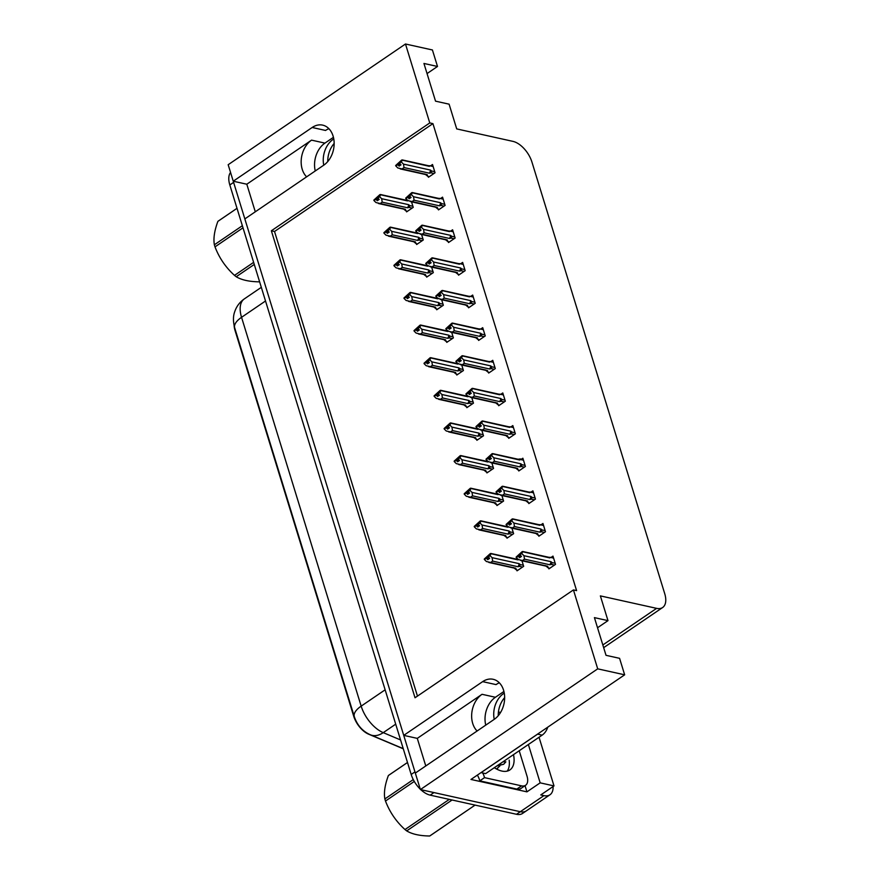 <?xml version="1.0" encoding="UTF-8"?>
<svg xmlns="http://www.w3.org/2000/svg" width="880" height="880" viewBox="0 0 880 880"><rect width="100%" height="100%" fill="white"/><g stroke="black" fill="none" stroke-linecap="round" stroke-linejoin="round"><path stroke-width="1.32" d="M315.26 170.973A21.714 15.873 102.5 0 1 324.929 143.11L333.443 137.313M306.636 176.847A21.714 15.873 102.5 0 1 302.225 169.279A21.714 15.873 102.5 0 1 311.553 140.14L246.807 184.217L233.244 181.214L228.173 164.714L405.482 44L429.77 122.936L271.359 230.78L415.019 697.763L573.43 589.919L597.707 668.844L624.657 674.817L470.976 779.449L526.933 791.857L525.03 785.675M485.738 725.131A21.714 15.873 102.5 0 1 495.418 697.268L503.921 691.471M425.777 765.963L417.285 738.375L482.031 694.298A21.714 15.873 -77.5 0 0 472.714 723.448A21.714 15.873 -77.5 0 0 477.114 731.005M403.271 748.759A18.326 9.867 -124.2 0 1 402.512 748.473L368.632 734.184A18.326 9.867 -124.2 0 1 353.727 716.287L235.059 330.517A18.326 9.867 -124.2 0 1 234.146 325.864M553.091 786.533A20.361 10.967 -124.2 0 1 549.956 794.783L526.328 810.876A20.361 10.967 -124.2 0 1 520.3 811.712L420.398 789.569L415.327 773.069L494.241 719.345A21.714 15.873 -77.5 0 0 504.636 696.861A21.714 15.873 -77.5 0 0 493.152 679.294A21.714 15.873 -77.5 0 0 482.647 681.637L403.733 735.372L244.838 218.911L323.763 165.176A21.714 15.873 -77.5 0 0 334.147 142.703A21.714 15.873 -77.5 0 0 322.663 125.125A21.714 15.873 -77.5 0 0 312.169 127.479L233.244 181.214A20.361 10.967 -124.2 0 0 233.607 182.391L414.964 771.892A20.361 10.967 -124.2 0 0 415.349 773.058M499.378 682.847A21.714 15.873 -77.5 0 0 496.034 684.607L482.647 681.637M509.168 760.133A27.148 14.63 -124.2 0 1 507.232 771.111A27.148 14.63 55.8 0 0 509.168 760.133M255.288 211.794L246.807 184.217M417.285 738.375L403.733 735.372M498.432 711.997L500.566 712.47M528.374 744.513L540.166 782.848L526.933 791.857M540.166 782.848L554.004 785.917L539.033 737.253M549.956 794.783A20.361 10.967 -124.2 0 1 543.939 795.63L540.771 794.926L554.004 785.917M597.707 668.844L420.398 789.569M427.053 73.579L437.503 66.462L432.421 49.973L405.482 44M597.531 627.748L607.981 620.631L600.369 595.892L656.612 608.355A20.361 10.967 55.8 0 0 662.629 607.519A20.361 10.967 55.8 0 0 664.73 593.692L531.938 162.052A20.361 10.967 55.8 0 0 512.941 141.372L456.709 128.909L449.097 104.17L435.534 101.156L423.94 63.459L437.503 66.462M624.657 674.817L619.575 658.328L606.023 655.325L594.418 617.628L607.981 620.631M573.43 589.919L576.598 590.623L432.927 123.629L429.77 122.936M432.927 123.629L274.527 231.484L417.461 696.102M274.527 231.484L271.359 230.78M488.422 372.251L488.675 373.065L495.286 368.566L492.756 360.316L491.293 361.306M468.347 306.988L468.589 307.802L475.211 303.292L472.67 295.053L471.218 296.043M458.304 274.362L458.557 275.165L465.168 270.666L462.638 262.416L461.175 263.406M448.272 241.725L448.514 242.539L455.136 238.029L452.595 229.79L451.132 230.78M438.229 209.088L438.482 209.902L445.093 205.403L442.552 197.153L441.1 198.143M478.379 339.625L478.632 340.428L485.254 335.929L482.713 327.679L481.25 328.68M498.465 404.888L498.707 405.702L505.329 401.192L502.788 392.942L501.336 393.943M508.497 437.514L508.75 438.328L515.372 433.829L512.831 425.579L511.368 426.569M518.54 470.151L518.793 470.965L525.404 466.455L522.874 458.216L521.411 459.206M528.583 502.788L528.825 503.591L535.447 499.092L532.906 490.842L531.454 491.832M538.615 535.414L538.868 536.228L545.479 531.718L542.949 523.479L541.486 524.469M548.658 568.051L548.911 568.865L555.522 564.355L552.981 556.105L551.529 557.106M428.186 176.462L428.439 177.265L435.05 172.766L432.52 164.516L431.057 165.517M456.566 374.209L456.808 375.023L463.43 370.524L461.725 364.991M436.48 308.946L436.733 309.76L443.344 305.25L441.65 299.728M426.448 276.32L426.69 277.123L433.312 272.624L431.607 267.091M416.405 243.683L416.658 244.497L423.269 239.987L421.564 234.465M446.523 341.583L446.776 342.386L453.387 337.887L451.682 332.354M466.598 406.846L466.851 407.66L473.462 403.15L471.768 397.617M476.641 439.483L476.894 440.286L483.505 435.787L481.8 430.254M486.673 472.109L486.926 472.923L493.548 468.413L491.843 462.891M496.716 504.746L496.969 505.549L503.58 501.05L501.886 495.517M506.759 537.372L507.001 538.186L513.623 533.687L511.918 528.154M516.791 570.009L517.044 570.823L523.666 566.313L521.961 560.78M406.362 211.046L406.615 211.86L413.226 207.361L411.532 201.828M312.169 127.479L325.545 130.449A21.714 15.873 102.5 0 1 328.9 128.689M430.177 795.146L516.527 814.286A20.361 10.967 -124.2 0 0 522.544 813.45L526.328 810.876A20.361 10.967 -124.2 0 1 520.3 811.712L433.961 792.572L430.177 795.146A20.361 10.967 -124.2 0 1 420.783 789.646M420.277 789.162A20.361 10.967 -124.2 0 1 411.18 774.466L229.823 184.965A20.361 10.967 -124.2 0 1 230.549 172.447M407.451 211.288L406.043 210.98L405.339 209.242L375.991 202.554L373.978 200.585L375.87 199.298L377.3 200.706L379.192 199.419L377.608 197.527L378.323 196.592L373.835 200.101L379.896 194.612L407.517 200.915L408.1 200.387M405.196 200.222L407.099 199.859M380.039 203.632L382.217 202.158L407.506 207.768L409.244 207.427L409.695 205.568L408.683 204.688L381.656 198.693L379.654 196.724L377.762 198.011M379.654 196.724L380.501 194.931L379.896 194.612M406.043 210.98L403.007 208.549M373.978 200.585L375.87 199.298M377.971 198.22L376.431 197.879M379.5 196.24L377.608 197.527M380.424 194.502L406.263 200.233A4.62 3.377 102.5 0 1 407.517 200.915M407.506 207.768A4.62 3.377 -77.5 0 0 408.683 204.688M381.656 198.693L382.217 202.158M378.422 203.511L404.261 209.242A4.62 3.377 -77.5 0 0 405.339 209.242M378.642 199.793L375.826 199.166M375.716 198.814L373.868 200.222M378.884 199.628L375.76 198.935M429.275 176.704L427.867 176.385L427.163 174.647L397.815 167.97L395.758 165.869L397.65 164.582L399.124 166.111L401.016 164.824L399.586 163.416L401.324 161.645L395.648 165.506L401.72 160.028L429.341 166.331L429.924 165.792L433.125 166.507M400.466 165.198L397.65 164.582M395.802 165.99L397.694 164.703M397.54 164.219L395.648 165.506M397.584 164.34L400.708 165.033M399.795 163.625L398.255 163.284M427.867 176.385L424.831 173.954M400.246 168.916L426.085 174.647A4.62 3.377 -77.5 0 0 427.163 174.647M434.72 171.688L431.519 170.984L431.068 172.832L434.005 173.481M431.519 170.984L430.507 170.093A4.62 3.377 102.5 0 1 429.33 173.173L431.068 172.832M430.507 170.093L403.48 164.109L404.041 167.563L429.33 173.173M401.863 169.048L404.041 167.563M403.48 164.109L401.467 162.129M402.248 159.907L428.087 165.638A4.62 3.377 102.5 0 1 429.341 166.331M427.009 165.638L432.949 165.935M401.72 160.028L402.325 160.336L401.324 161.645M417.494 243.925L416.075 243.606L415.382 241.879L386.023 235.191L384.021 233.211L385.913 231.924L387.343 233.343L389.235 232.056L387.794 230.637L388.366 229.218L383.867 232.727L389.928 227.249L417.56 233.552L418.132 233.024M415.228 232.859L417.131 232.496M390.082 236.269L392.249 234.784L417.549 240.394L419.287 240.053L419.727 238.205L418.715 237.325L391.699 231.33L389.686 229.35L387.794 230.637M389.686 229.35L390.533 227.557L389.928 227.249M416.075 243.606L413.05 241.186M384.021 233.211L385.913 231.924M388.014 230.857L386.474 230.505M389.543 228.866L387.651 230.153M390.456 227.128L416.306 232.859A4.62 3.377 102.5 0 1 417.56 233.552M417.549 240.394A4.62 3.377 -77.5 0 0 418.715 237.325M391.699 231.33L392.249 234.784M388.465 236.148L414.304 241.868A4.62 3.377 -77.5 0 0 415.382 241.879M388.674 232.43L385.869 231.803M385.759 231.44L383.911 232.859M388.927 232.265L385.792 231.572M427.526 276.551L426.118 276.243L425.414 274.505L396.066 267.828L394.053 265.848L395.945 264.561L397.375 265.969L399.267 264.682L397.837 263.274L398.398 261.855L393.91 265.364L399.971 259.886L427.603 266.189L428.175 265.65M425.271 265.485L427.174 265.122M400.114 268.895L402.292 267.421L427.592 273.031L429.319 272.69L429.77 270.842L428.758 269.951L401.731 263.967L399.729 261.987L397.837 263.274M399.729 261.987L400.576 260.194L399.971 259.886M426.118 276.243L423.082 273.812M394.053 265.848L395.945 264.561M398.057 263.483L396.506 263.142M399.575 261.503L397.694 262.79M400.499 259.765L426.338 265.496A4.62 3.377 102.5 0 1 427.603 266.189M427.592 273.031A4.62 3.377 -77.5 0 0 428.758 269.951M401.731 263.967L402.292 267.421M398.497 268.774L424.347 274.505A4.62 3.377 -77.5 0 0 425.414 274.505M398.717 265.056L395.912 264.44M395.802 264.077L393.943 265.485M398.959 264.891L395.835 264.198M437.569 309.188L436.161 308.88L435.457 307.142L406.109 300.454L404.096 298.485L405.988 297.198L407.418 298.606L409.31 297.319L407.726 295.427L408.441 294.492L403.942 298.001L410.014 292.512L437.635 298.815L438.218 298.287M435.303 298.122L437.217 297.759M410.157 301.532L412.335 300.058L437.624 305.657L439.362 305.316L439.813 303.468L438.801 302.588L411.774 296.593L409.761 294.624L407.88 295.911M409.761 294.624L410.619 292.831L410.014 292.512M436.161 308.88L433.125 306.449M404.096 298.485L405.988 297.198M408.089 296.12L406.549 295.779M409.618 294.14L407.726 295.427M410.542 292.402L436.381 298.122A4.62 3.377 102.5 0 1 437.635 298.815M437.624 305.657A4.62 3.377 -77.5 0 0 438.801 302.588M411.774 296.593L412.335 300.058M408.54 301.411L434.379 307.142A4.62 3.377 -77.5 0 0 435.457 307.142M408.76 297.693L405.944 297.066M405.834 296.714L403.986 298.122M409.002 297.528L405.878 296.835M439.318 209.33L437.899 209.022L437.195 207.284L407.847 200.596L405.801 198.495L407.693 197.208L409.167 198.748L411.059 197.461L409.618 196.053L411.367 194.282L405.691 198.143L411.752 192.654L439.384 198.957L439.956 198.429L443.168 199.144M410.498 197.835L407.693 197.208M405.845 198.627L407.726 197.34M407.583 196.856L405.691 198.143M407.616 196.977L410.74 197.67M409.838 196.262L408.298 195.921M437.899 209.022L434.874 206.591M410.289 201.553L436.128 207.284A4.62 3.377 -77.5 0 0 437.195 207.284M444.763 204.325L441.551 203.61L441.1 205.469L444.037 206.118M441.551 203.61L440.539 202.73A4.62 3.377 102.5 0 1 439.373 205.81L441.1 205.469M440.539 202.73L413.523 196.735L414.073 200.2L439.373 205.81M411.906 201.674L414.073 200.2M413.523 196.735L411.51 194.766M412.28 192.544L438.13 198.275A4.62 3.377 102.5 0 1 439.384 198.957M437.052 198.264L442.992 198.561M411.752 192.654L412.357 192.973L411.367 194.282M449.35 241.967L447.942 241.648L447.238 239.921L417.89 233.233L415.844 231.132L417.736 229.845L419.199 231.374L421.091 230.087L419.661 228.679L421.399 226.908L415.734 230.769L421.795 225.291L449.416 231.594L449.999 231.066L453.211 231.77M420.541 230.472L417.736 229.845M415.877 231.253L417.769 229.966M417.626 229.482L415.734 230.769M417.659 229.614L420.783 230.307M419.87 228.888L418.33 228.547M447.942 241.648L444.906 239.228M420.321 234.179L446.171 239.91A4.62 3.377 -77.5 0 0 447.238 239.921M454.806 236.962L451.594 236.247L451.143 238.095L454.08 238.744M451.594 236.247L450.582 235.367A4.62 3.377 102.5 0 1 449.416 238.436L451.143 238.095M450.582 235.367L423.555 229.372L424.116 232.826L449.416 238.436M421.938 234.311L424.116 232.826M423.555 229.372L421.553 227.392M422.323 225.17L448.162 230.901A4.62 3.377 102.5 0 1 449.416 231.594M447.095 230.901L453.035 231.198M421.795 225.291L422.4 225.599L421.399 226.908M459.393 274.593L457.974 274.285L457.281 272.547L427.922 265.87L425.876 263.769L427.768 262.482L429.242 264.011L431.134 262.724L429.704 261.316L431.442 259.545L425.766 263.406L431.838 257.928L459.459 264.22L460.042 263.692L463.243 264.407M430.584 263.098L427.768 262.482M425.92 263.89L427.812 262.603M427.658 262.119L425.766 263.406M427.702 262.24L430.826 262.933M429.913 261.525L428.373 261.184M457.974 274.285L454.949 271.854M430.364 266.816L456.203 272.547A4.62 3.377 -77.5 0 0 457.281 272.547M464.838 269.588L461.637 268.873L461.186 270.732L464.123 271.381M461.637 268.873L460.625 267.993A4.62 3.377 102.5 0 1 459.448 271.073L461.186 270.732M460.625 267.993L433.598 262.009L434.148 265.463L459.448 271.073M431.981 266.937L434.148 265.463M433.598 262.009L431.585 260.029M432.366 257.807L458.205 263.538A4.62 3.377 102.5 0 1 459.459 264.22M457.127 263.527L463.067 263.835M431.838 257.928L432.443 258.236L431.442 259.545M469.436 307.23L468.017 306.922L467.313 305.184L437.965 298.496L435.919 296.395L437.811 295.108L439.285 296.648L441.166 295.361L439.736 293.942L441.485 292.182L435.809 296.043L441.87 290.554L469.502 296.857L470.074 296.329L473.286 297.044M440.616 295.735L437.811 295.108M435.952 296.516L437.844 295.229M437.701 294.756L435.809 296.043M437.734 294.877L440.858 295.57M439.956 294.162L438.416 293.821M468.017 306.922L464.992 304.491M440.407 299.453L466.246 305.173A4.62 3.377 -77.5 0 0 467.313 305.184M474.881 302.225L471.669 301.51L471.218 303.358L474.155 304.018M471.669 301.51L470.657 300.63A4.62 3.377 102.5 0 1 469.491 303.699L471.218 303.358M470.657 300.63L443.641 294.635L444.191 298.1L469.491 303.699M442.024 299.574L444.191 298.1M443.641 294.635L441.628 292.655M442.398 290.444L468.237 296.164A4.62 3.377 102.5 0 1 469.502 296.857M467.17 296.164L473.11 296.461M441.87 290.554L442.475 290.862L441.485 292.182M494.329 767.69A27.148 14.63 55.8 0 0 509.894 769.934A27.148 14.63 55.8 0 0 513.513 754.633M498.245 715.704A20.702 15.136 102.5 0 1 504.647 697.631M481.085 772.563A13.574 9.922 102.5 0 1 481.107 772.618L485.617 773.619L542.146 735.141A13.574 9.922 -77.5 0 0 547.756 727.177M504.262 693.11A20.702 15.136 -77.5 0 0 494.241 719.345M481.107 772.618L537.625 734.14A13.574 9.922 -77.5 0 0 538.494 733.48M519.211 750.75L526.999 776.083A13.574 7.315 -124.2 0 1 525.591 785.29A13.574 7.315 -124.2 0 1 521.587 785.862L484.517 777.634L479.787 780.857L516.857 789.074A13.574 7.315 55.8 0 0 520.872 788.513L525.591 785.29M477.367 775.093A13.574 7.315 -124.2 0 1 479.787 780.857M482.702 772.97A13.574 7.315 -124.2 0 1 484.517 777.634M327.767 161.546A20.702 15.136 102.5 0 1 334.158 143.473M333.784 138.941A20.702 15.136 -77.5 0 0 323.763 165.176M414.282 781.429L385.495 801.031A36.641 19.745 -124.2 0 1 385.165 799.986A36.641 19.745 -124.2 0 1 384.857 798.941L413.281 779.592M407.506 762.498L388.366 775.533C384.912 784.861 383.746 792.66 384.857 798.941M388.366 775.533A36.641 19.745 -124.2 0 1 388.949 775.104L407.495 762.476M502.92 761.849L505.758 761.882L503.14 761.684M497.662 765.424L503.657 764.28L505.868 761.86M496.903 765.941L503.657 764.28M496.518 768.988L499.862 765.963M452.078 799.997L406.692 830.896A36.641 19.745 -124.2 0 1 404.987 829.543L449.295 799.381M429.704 836L475.09 805.101L430.199 835.692A36.641 19.745 -124.2 0 1 429.704 836C419.727 835.857 412.06 834.152 406.692 830.896M385.495 801.031C389.675 812.053 396.176 821.557 404.987 829.543M243.012 227.81L215.006 246.862A36.641 19.745 -124.2 0 1 214.676 245.817A36.641 19.745 -124.2 0 1 214.368 244.783L242.363 225.72M217.888 221.364A36.641 19.745 -124.2 0 1 218.46 220.946L237.017 208.318L217.888 221.364C214.434 230.692 213.257 238.502 214.368 244.783M254.276 264.44L236.214 276.738A36.641 19.745 -124.2 0 1 234.509 275.385L253.638 262.361M259.226 281.842L259.556 281.611A36.641 19.745 -124.2 0 1 259.226 281.842C249.249 281.688 241.571 279.994 236.214 276.738M215.006 246.862C219.197 257.895 225.698 267.399 234.509 275.385M447.612 341.825L446.193 341.506L445.5 339.768L416.141 333.091L414.139 331.111L416.02 329.824L417.461 331.232L419.353 329.945L417.912 328.537L418.473 327.118L413.985 330.627L420.046 325.149L447.678 331.452L448.25 330.913M445.346 330.759L447.249 330.385M420.2 334.169L422.367 332.684L447.667 338.294L449.394 337.953L449.845 336.105L448.833 335.214L421.817 329.23L419.804 327.25L417.912 328.537M419.804 327.25L420.651 325.457L420.046 325.149M446.193 341.506L443.168 339.075M414.139 331.111L416.02 329.824M418.132 328.746L416.592 328.405M419.661 326.766L417.769 328.053M420.574 325.028L446.424 330.759A4.62 3.377 102.5 0 1 447.678 331.452M447.667 338.294A4.62 3.377 -77.5 0 0 448.833 335.214M421.817 329.23L422.367 332.684M418.583 334.037L444.422 339.768A4.62 3.377 -77.5 0 0 445.5 339.768M418.792 330.319L415.987 329.703M415.877 329.34L414.029 330.748M419.034 330.154L415.91 329.461M457.644 374.451L456.236 374.143L455.532 372.405L426.184 365.717L424.171 363.748L426.063 362.461L427.493 363.869L429.385 362.582L427.801 360.69L428.516 359.755L424.028 363.264L430.089 357.775L457.71 364.078L458.293 363.55M455.389 363.385L457.292 363.022M430.232 366.795L432.41 365.321L457.71 370.931L459.437 370.59L459.888 368.731L458.876 367.851L431.849 361.856L429.847 359.887L427.955 361.174M429.847 359.887L430.694 358.094L430.089 357.775M456.236 374.143L453.2 371.712M424.171 363.748L426.063 362.461M428.164 361.383L426.624 361.042M429.693 359.403L427.801 360.69M430.617 357.665L456.456 363.396A4.62 3.377 102.5 0 1 457.71 364.078M457.71 370.931A4.62 3.377 -77.5 0 0 458.876 367.851M431.849 361.856L432.41 365.321M428.615 366.674L454.465 372.405A4.62 3.377 -77.5 0 0 455.532 372.405M428.835 362.956L426.03 362.329M425.92 361.977L424.061 363.385M429.077 362.791L425.953 362.098M467.687 407.088L466.268 406.769L465.575 405.042L436.227 398.354L434.214 396.374L436.106 395.087L437.536 396.495L439.428 395.208L437.844 393.316L438.559 392.381L434.06 395.89L440.132 390.412L467.753 396.715L468.336 396.187M465.421 396.022L467.335 395.659M440.275 399.432L442.442 397.947L467.742 403.557L469.48 403.216L469.931 401.368L468.919 400.488L441.892 394.493L439.879 392.513L437.998 393.8M439.879 392.513L440.737 390.72L440.132 390.412M466.268 406.769L463.243 404.349M434.214 396.374L436.106 395.087M438.207 394.009L436.667 393.668M439.736 392.029L437.844 393.316M440.66 390.291L466.499 396.022A4.62 3.377 102.5 0 1 467.753 396.715M467.742 403.557A4.62 3.377 -77.5 0 0 468.919 400.488M441.892 394.493L442.442 397.947M438.658 399.3L464.497 405.031A4.62 3.377 -77.5 0 0 465.575 405.042M438.878 395.593L436.062 394.966M435.952 394.603L434.104 396.022M439.12 395.428L435.996 394.735M479.468 339.867L478.06 339.548L477.356 337.81L448.008 331.133L445.962 329.032L447.854 327.745L449.317 329.274L451.209 327.987L449.779 326.579L451.517 324.808L445.852 328.669L451.913 323.191L479.534 329.494L480.117 328.955L483.329 329.67M450.659 328.361L447.854 327.745M445.995 329.153L447.887 327.866M447.733 327.382L445.852 328.669M447.777 327.503L450.901 328.196M449.988 326.788L448.448 326.447M478.06 339.548L475.024 337.117M450.439 332.079L476.289 337.81A4.62 3.377 -77.5 0 0 477.356 337.81M484.924 334.851L481.712 334.147L481.261 335.995L484.198 336.644M481.712 334.147L480.7 333.256A4.62 3.377 102.5 0 1 479.523 336.336L481.261 335.995M480.7 333.256L453.673 327.272L454.234 330.726L479.523 336.336M452.056 332.211L454.234 330.726M453.673 327.272L451.671 325.292M452.441 323.07L478.28 328.801A4.62 3.377 102.5 0 1 479.534 329.494M477.213 328.801L483.142 329.098M451.913 323.191L452.518 323.499L451.517 324.808M489.511 372.493L488.092 372.185L487.399 370.447L458.04 363.759L455.994 361.658L457.886 360.371L459.36 361.911L461.252 360.624L459.811 359.216L461.56 357.445L455.884 361.306L461.956 355.817L489.577 362.12L490.16 361.592L493.361 362.307M460.702 360.998L457.886 360.371M456.038 361.79L457.93 360.503M457.776 360.019L455.884 361.306M457.82 360.14L460.944 360.833M460.031 359.425L458.491 359.084M488.092 372.185L485.067 369.754M460.482 364.716L486.321 370.447A4.62 3.377 -77.5 0 0 487.399 370.447M494.956 367.488L491.755 366.773L491.304 368.632L494.241 369.281M491.755 366.773L490.732 365.893A4.62 3.377 102.5 0 1 489.566 368.973L491.304 368.632M490.732 365.893L463.716 359.898L464.266 363.363L489.566 368.973M462.099 364.837L464.266 363.363M463.716 359.898L461.703 357.929M462.484 355.707L488.323 361.438A4.62 3.377 102.5 0 1 489.577 362.12M487.245 361.427L493.185 361.724M461.956 355.817L462.561 356.136L461.56 357.445M499.554 405.13L498.135 404.811L497.431 403.084L468.083 396.396L466.037 394.295L467.929 393.008L469.403 394.537L471.284 393.25L469.854 391.842L471.592 390.071L465.927 393.932L471.988 388.454L499.62 394.757L500.192 394.229L503.404 394.933M470.734 393.635L467.929 393.008M466.07 394.416L467.962 393.129M467.819 392.645L465.927 393.932M467.852 392.777L470.976 393.47M470.074 392.051L468.523 391.71M498.135 404.811L495.11 402.391M470.525 397.342L496.364 403.073A4.62 3.377 -77.5 0 0 497.431 403.084M504.999 400.125L501.787 399.41L501.336 401.258L504.273 401.907M501.787 399.41L500.775 398.53A4.62 3.377 102.5 0 1 499.609 401.599L501.336 401.258M500.775 398.53L473.759 392.535L474.309 395.989L499.609 401.599M472.142 397.474L474.309 395.989M473.759 392.535L471.746 390.555M472.516 388.333L498.355 394.064A4.62 3.377 102.5 0 1 499.62 394.757M497.288 394.064L503.228 394.361M471.988 388.454L472.593 388.762L471.592 390.071M477.73 439.714L476.311 439.406L475.607 437.668L446.259 430.991L444.257 429.011L446.138 427.724L447.579 429.132L449.46 427.845L448.03 426.437L448.591 425.018L444.103 428.527L450.164 423.049L477.796 429.341L478.368 428.813M475.464 428.648L477.367 428.285M450.318 432.058L452.485 430.584L477.785 436.194L479.512 435.853L479.963 433.994L478.951 433.114L451.935 427.13L449.922 425.15L448.03 426.437M449.922 425.15L450.769 423.357L450.164 423.049M476.311 439.406L473.286 436.975M444.257 429.011L446.138 427.724M448.25 426.646L446.71 426.305M449.779 424.666L447.887 425.953M450.692 422.928L476.542 428.659A4.62 3.377 102.5 0 1 477.796 429.341M477.785 436.194A4.62 3.377 -77.5 0 0 478.951 433.114M451.935 427.13L452.485 430.584M448.701 431.937L474.54 437.668A4.62 3.377 -77.5 0 0 475.607 437.668M448.91 428.219L446.105 427.603M445.995 427.24L444.136 428.648M449.152 428.054L446.028 427.361M487.762 472.351L486.354 472.043L485.65 470.305L456.302 463.617L454.289 461.637L456.181 460.35L457.611 461.769L459.503 460.482L457.919 458.59L458.634 457.655L454.146 461.164L460.207 455.675L487.828 461.978L488.411 461.45M485.507 461.285L487.41 460.922M460.35 464.695L462.528 463.221L487.828 468.82L489.555 468.479L490.006 466.631L488.994 465.751L461.967 459.756L459.965 457.776L458.073 459.063M459.965 457.776L460.812 455.983L460.207 455.675M486.354 472.043L483.318 469.612M454.289 461.637L456.181 460.35M458.282 459.283L456.742 458.942M459.811 457.303L457.919 458.59M460.735 455.565L486.574 461.285A4.62 3.377 102.5 0 1 487.828 461.978M487.828 468.82A4.62 3.377 -77.5 0 0 488.994 465.751M461.967 459.756L462.528 463.221M458.733 464.574L484.583 470.294A4.62 3.377 -77.5 0 0 485.65 470.305M458.953 460.856L456.148 460.229M456.038 459.877L454.179 461.285M459.195 460.691L456.071 459.998M497.805 504.988L496.386 504.669L495.693 502.931L466.334 496.254L464.332 494.274L466.224 492.987L467.654 494.395L469.546 493.108L467.962 491.216L468.677 490.281L464.178 493.79L470.25 488.312L497.871 494.615L498.454 494.076M495.539 493.922L497.442 493.548M470.393 497.332L472.56 495.847L497.86 501.457L499.598 501.116L500.049 499.268L499.026 498.377L472.01 492.393L469.997 490.413L468.116 491.7M469.997 490.413L470.855 488.62L470.25 488.312M496.386 504.669L493.361 502.238M464.332 494.274L466.224 492.987M468.325 491.909L466.785 491.568M469.854 489.929L467.962 491.216M470.778 488.191L496.617 493.922A4.62 3.377 102.5 0 1 497.871 494.615M497.86 501.457A4.62 3.377 -77.5 0 0 499.026 498.377M472.01 492.393L472.56 495.847M468.776 497.2L494.615 502.931A4.62 3.377 -77.5 0 0 495.693 502.931M468.996 493.482L466.18 492.866M466.07 492.503L464.222 493.911M469.238 493.317L466.114 492.624M507.848 537.614L506.429 537.306L505.725 535.568L476.377 528.88L474.364 526.911L476.256 525.624L477.697 527.032L479.578 525.745L478.148 524.337L478.709 522.918L474.221 526.427L480.282 520.938L507.914 527.241L508.486 526.713M505.582 526.548L507.485 526.185M480.436 529.958L482.603 528.484L507.903 534.094L509.63 533.753L510.081 531.894L509.069 531.014L482.053 525.019L480.04 523.05L478.148 524.337M480.04 523.05L480.887 521.257L480.282 520.938M506.429 537.306L503.404 534.875M474.364 526.911L476.256 525.624M478.368 524.546L476.817 524.205M479.886 522.566L478.005 523.853M480.81 520.828L506.649 526.559A4.62 3.377 102.5 0 1 507.914 527.241M507.903 534.094A4.62 3.377 -77.5 0 0 509.069 531.014M482.053 525.019L482.603 528.484M478.819 529.837L504.658 535.568A4.62 3.377 -77.5 0 0 505.725 535.568M479.028 526.119L476.223 525.492M476.113 525.14L474.254 526.548M479.27 525.954L476.146 525.261M517.88 570.251L516.472 569.932L515.768 568.205L486.42 561.517L484.407 559.537L486.299 558.25L487.729 559.658L489.621 558.371L488.037 556.479L488.752 555.544L484.264 559.053L490.325 553.575L517.946 559.878L518.529 559.35M515.625 559.185L517.528 558.811M490.468 562.595L492.646 561.11L517.935 566.72L519.673 566.379L520.124 564.531L519.112 563.651L492.085 557.656L490.083 555.676L488.191 556.963M490.083 555.676L490.93 553.883L490.325 553.575M516.472 569.932L513.436 567.512M484.407 559.537L486.299 558.25M488.4 557.172L486.86 556.831M489.929 555.192L488.037 556.479M490.853 553.454L516.692 559.185A4.62 3.377 102.5 0 1 517.946 559.878M517.935 566.72A4.62 3.377 -77.5 0 0 519.112 563.651M492.085 557.656L492.646 561.11M488.851 562.463L514.69 568.194A4.62 3.377 -77.5 0 0 515.768 568.205M489.071 558.756L486.255 558.129M486.145 557.766L484.297 559.185M489.313 558.591L486.189 557.898M509.586 437.756L508.178 437.448L507.474 435.71L478.126 429.033L476.08 426.932L477.961 425.645L479.435 427.174L481.327 425.887L479.897 424.479L481.635 422.708L475.97 426.569L482.031 421.08L509.652 427.383L510.235 426.855L513.447 427.57M480.777 426.261L477.961 425.645M476.113 427.053L478.005 425.766M477.851 425.282L475.97 426.569M477.895 425.403L481.019 426.096M480.106 424.688L478.566 424.347M508.178 437.448L505.142 435.017M480.557 429.979L506.396 435.71A4.62 3.377 -77.5 0 0 507.474 435.71M515.031 432.751L511.83 432.036L511.379 433.895L514.316 434.544M511.83 432.036L510.818 431.156A4.62 3.377 102.5 0 1 509.641 434.236L511.379 433.895M510.818 431.156L483.791 425.172L484.352 428.626L509.641 434.236M482.174 430.1L484.352 428.626M483.791 425.172L481.789 423.192M482.559 420.97L508.398 426.701A4.62 3.377 102.5 0 1 509.652 427.383M507.331 426.69L513.26 426.987M482.031 421.08L482.636 421.399L481.635 422.708M519.629 470.393L518.21 470.074L517.517 468.347L488.158 461.659L486.112 459.558L488.004 458.271L489.478 459.811L491.37 458.524L489.929 457.105L491.678 455.334L486.002 459.195L492.063 453.717L519.695 460.02L520.267 459.492L523.479 460.196M490.809 458.898L488.004 458.271M486.156 459.679L488.048 458.392M487.894 457.908L486.002 459.195M487.927 458.04L491.062 458.733M490.149 457.325L488.609 456.984M518.21 470.074L515.185 467.654M490.6 462.616L516.439 468.336A4.62 3.377 -77.5 0 0 517.517 468.347M525.074 465.388L521.862 464.673L521.422 466.521L524.348 467.17M521.862 464.673L520.85 463.793A4.62 3.377 102.5 0 1 519.684 466.862L521.422 466.521M520.85 463.793L493.834 457.798L494.384 461.252L519.684 466.862M492.217 462.737L494.384 461.252M493.834 457.798L491.821 455.818M492.591 453.596L518.441 459.327A4.62 3.377 102.5 0 1 519.695 460.02M517.363 459.327L520.245 458.953M492.063 453.717L492.668 454.025L491.678 455.334M529.661 503.03L528.253 502.711L527.549 500.973L498.201 494.296L496.155 492.195L498.047 490.908L499.51 492.437L501.402 491.15L499.972 489.742L501.71 487.971L496.045 491.832L502.106 486.354L529.738 492.657L530.31 492.118L533.522 492.833M500.852 491.524L498.047 490.908M496.188 492.316L498.08 491.029M497.937 490.545L496.045 491.832M497.97 490.666L501.094 491.359M500.192 489.951L498.641 489.61M528.253 502.711L525.217 500.28M500.643 495.242L526.482 500.973A4.62 3.377 -77.5 0 0 527.549 500.973M535.117 498.014L531.905 497.31L531.454 499.158L534.391 499.807M531.905 497.31L530.893 496.419A4.62 3.377 102.5 0 1 529.727 499.499L531.454 499.158M530.893 496.419L503.877 490.435L504.427 493.889L529.727 499.499M502.249 495.374L504.427 493.889M503.877 490.435L501.864 488.455M502.634 486.233L528.473 491.964A4.62 3.377 102.5 0 1 529.738 492.657M527.406 491.964L533.346 492.261M502.106 486.354L502.711 486.662L501.71 487.971M539.704 535.656L538.296 535.348L537.592 533.61L508.244 526.922L506.198 524.821L508.079 523.534L509.553 525.074L511.445 523.787L510.015 522.379L511.753 520.608L506.077 524.469L512.149 518.98L539.77 525.283L540.353 524.755L543.554 525.47M510.895 524.161L508.079 523.534M506.231 524.953L508.123 523.666M507.969 523.182L506.077 524.469M508.013 523.303L511.137 523.996M510.224 522.588L508.684 522.247M538.296 535.348L535.26 532.917M510.675 527.879L536.514 533.61A4.62 3.377 -77.5 0 0 537.592 533.61M545.149 530.651L541.948 529.936L541.497 531.784L544.434 532.444M541.948 529.936L540.936 529.056A4.62 3.377 102.5 0 1 539.759 532.136L541.497 531.784M540.936 529.056L513.909 523.061L514.47 526.526L539.759 532.136M512.292 528L514.47 526.526M513.909 523.061L511.907 521.092M512.677 518.87L538.516 524.59A4.62 3.377 102.5 0 1 539.77 525.283M537.438 524.59L543.378 524.887M512.149 518.98L512.754 519.299L511.753 520.608M549.747 568.293L548.328 567.974L547.635 566.247L518.276 559.559L516.23 557.458L518.122 556.171L519.596 557.7L521.488 556.413L520.047 555.005L521.796 553.234L516.12 557.095L522.181 551.617L549.813 557.92L550.385 557.392L553.597 558.096M520.927 556.798L518.122 556.171M516.274 557.579L518.155 556.292M518.012 555.808L516.12 557.095M518.045 555.929L521.169 556.622M520.267 555.214L518.727 554.873M548.328 567.974L545.303 565.543M520.718 560.505L546.557 566.236A4.62 3.377 -77.5 0 0 547.635 566.247M555.192 563.277L551.98 562.573L551.529 564.421L554.466 565.07M551.98 562.573L550.968 561.682A4.62 3.377 102.5 0 1 549.802 564.762L551.529 564.421M550.968 561.682L523.952 555.698L524.502 559.152L549.802 564.762M522.335 560.637L524.502 559.152M523.952 555.698L521.939 553.718M522.709 551.496L548.559 557.227A4.62 3.377 102.5 0 1 549.813 557.92M547.481 557.227L553.421 557.524M522.181 551.617L522.786 551.925L521.796 553.234M311.553 140.14L324.929 143.11M482.031 694.298L495.418 697.268M543.939 795.63L516.527 814.286M656.612 608.355L602.833 644.974M234.674 327.811A23.749 9.944 -17.1 0 1 241.549 317.317L361.163 706.134A23.749 9.944 162.9 0 0 354.288 716.628L234.674 327.811C233.046 321.497 233.057 316.151 234.696 311.784C236.478 306.438 239.69 302.137 244.354 298.881A27.148 14.63 55.8 0 0 241.549 317.317L265.518 300.993M385.143 689.81L361.163 706.134A27.148 14.63 55.8 0 0 383.251 732.644A23.749 15.378 112.9 0 1 370.524 734.844C362.604 731.368 357.203 725.296 354.288 716.628M395.703 724.163L383.251 732.644L400.565 739.948M411.18 774.466L414.964 771.892M229.823 184.965L233.607 182.391M412.896 206.283L409.695 205.568M409.244 207.427L412.181 208.076M422.939 238.92L419.727 238.205M419.287 240.053L422.213 240.702M432.982 271.546L429.77 270.842M429.319 272.69L432.256 273.339M443.014 304.183L439.813 303.468M439.362 305.316L442.299 305.976M521.587 785.862L516.857 789.074M537.625 734.14L542.146 735.141M453.057 336.809L449.845 336.105M449.394 337.953L452.331 338.602M463.1 369.446L459.888 368.731M459.437 370.59L462.374 371.239M473.132 402.083L469.931 401.368M469.48 403.216L472.417 403.865M483.175 434.709L479.963 433.994M479.512 435.853L482.449 436.502M493.218 467.346L490.006 466.631M489.555 468.479L492.492 469.139M503.25 499.972L500.049 499.268M499.598 501.116L502.535 501.765M513.293 532.609L510.081 531.894M509.63 533.753L512.567 534.402M523.336 565.246L520.124 564.531M519.673 566.379L522.61 567.028M662.629 607.519L603.658 647.658M403.238 748.638L370.524 734.844M244.354 298.881L261.316 287.331M497.651 768.361L496.903 768.878M520.245 458.942L523.303 459.624"/></g></svg>
